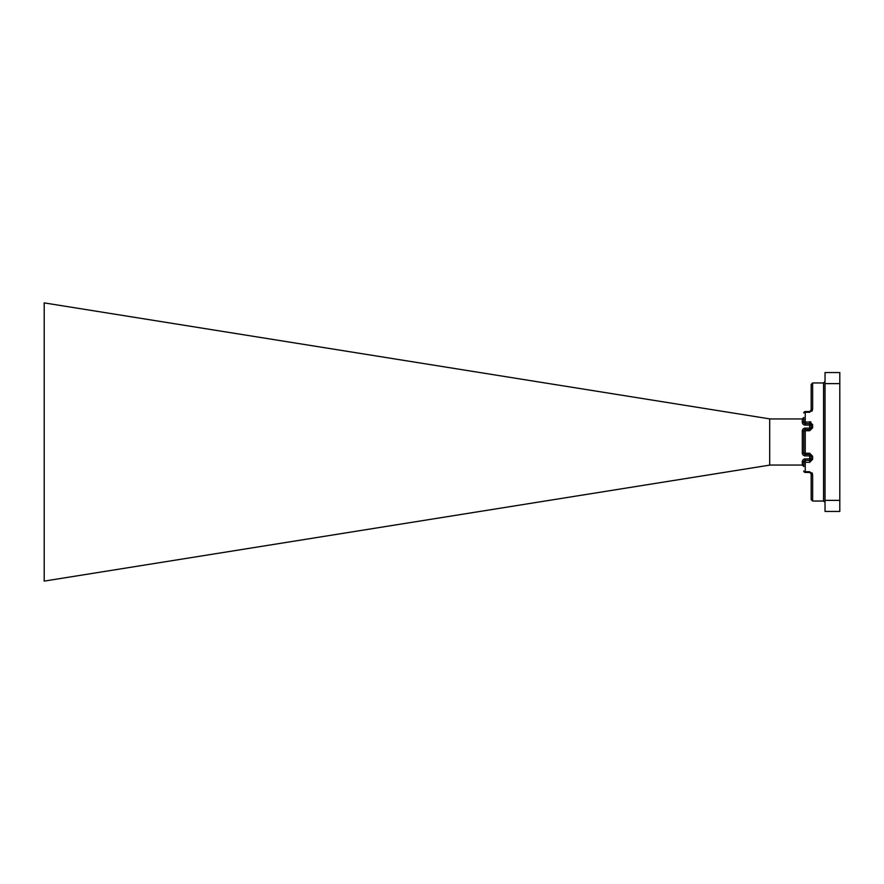 <?xml version="1.0" encoding="UTF-8"?>
<svg xmlns="http://www.w3.org/2000/svg" width="884" height="884" viewBox="0 0 884 884"><rect width="100%" height="100%" fill="white"/><g stroke="black" fill="none" stroke-linecap="round" stroke-linejoin="round"><path stroke-width="1.33" d="M825.037 383.623L825.037 372.551L839.8 372.551L839.8 383.623L825.037 383.623L825.037 500.377L839.8 500.377L839.8 511.449L825.037 511.449L825.037 500.377M839.8 383.623L839.8 500.377M769.688 418.939L802.307 418.939A1.481 1.481 0 0 0 803.788 417.458L803.788 422.187L802.307 422.187A2.95 2.95 0 0 0 805.258 425.138L809.689 425.138L809.689 428.088L805.258 428.088A2.95 2.95 0 0 0 802.307 431.038L802.307 452.962A2.95 2.95 0 0 0 805.258 455.912L809.689 455.912L809.689 460.343L811.169 458.862L811.169 455.912L812.639 456.266L809.689 453.238L809.689 454.431L805.258 454.431A1.481 1.481 0 0 1 803.788 452.962L803.788 431.038A1.481 1.481 0 0 1 805.258 429.569L809.689 429.569L811.169 428.088L811.169 425.138L809.689 423.657L805.258 423.657A1.481 1.481 0 0 1 803.788 422.187L810.86 421.922M769.688 465.061L802.307 465.061A1.481 1.481 0 0 1 803.788 466.542L803.788 461.813L805.258 462.321L805.258 471.713L809.689 471.713L812.639 474.741L812.639 501.04L823.568 501.04L823.568 382.96L825.037 381.479M769.688 465.128L769.688 418.872L44.2 302.892L44.2 581.108L769.688 465.128M809.689 462.321L812.639 459.293L811.169 458.862A1.481 1.481 0 0 1 810.772 459.868A1.481 1.481 0 0 0 811.169 458.862L805.258 458.862A2.95 2.95 0 0 0 802.307 461.813L803.788 461.813A1.481 1.481 0 0 1 805.258 460.343L809.689 460.343A1.481 1.481 0 0 0 810.296 460.21A1.481 1.481 0 0 1 809.689 460.343L809.689 462.321L805.258 462.321L805.258 458.862M811.877 472.708L812.473 473.725M805.258 425.138L805.258 411.557A1.481 1.481 0 0 0 803.788 413.027A1.481 0.74 180 0 1 805.258 412.287L809.689 412.287L812.639 409.259L811.877 411.292M812.639 424.707L809.689 421.679L809.689 425.138L812.639 424.707L812.639 427.734L809.689 428.088L809.689 430.762L812.639 427.734M803.788 413.027A1.481 1.481 0 0 1 805.258 411.557L809.689 411.557A1.481 1.481 0 0 0 811.169 410.077L811.169 384.429L811.169 410.077A1.481 1.481 0 0 1 809.689 411.557L811.169 410.077A1.481 1.481 0 0 1 809.689 411.557L809.689 412.287M812.639 474.741A1.481 0.818 0 0 1 811.169 473.923A1.481 1.481 0 0 0 810.849 473.006A1.481 1.481 0 0 1 811.169 473.923A1.481 1.481 0 0 0 810.385 472.62A1.481 1.481 0 0 1 811.169 473.923L811.169 499.571L811.169 473.923L809.689 472.443L805.258 472.443L805.258 471.713A1.481 0.74 0 0 1 803.788 470.973A1.481 1.481 0 0 0 805.258 472.443A1.481 1.481 0 0 1 803.788 470.973M823.568 382.96L812.639 382.96L812.639 409.259A1.481 0.818 180 0 0 811.169 410.077M803.788 417.458L802.307 418.939L802.307 422.187M802.307 461.813L802.307 465.061L803.788 466.542M811.169 455.912L809.689 454.431L809.689 455.912L811.169 455.912M809.689 430.762L805.258 430.762L805.258 453.238L809.689 453.238M812.639 456.266L812.639 459.293M809.689 472.443L809.689 471.713M802.307 431.038L805.258 430.762L805.258 428.088M805.258 455.912L805.258 453.238L802.307 452.962M823.568 501.04L825.037 502.521M812.639 382.96L811.169 384.429M812.639 501.04L811.169 499.571"/></g></svg>
